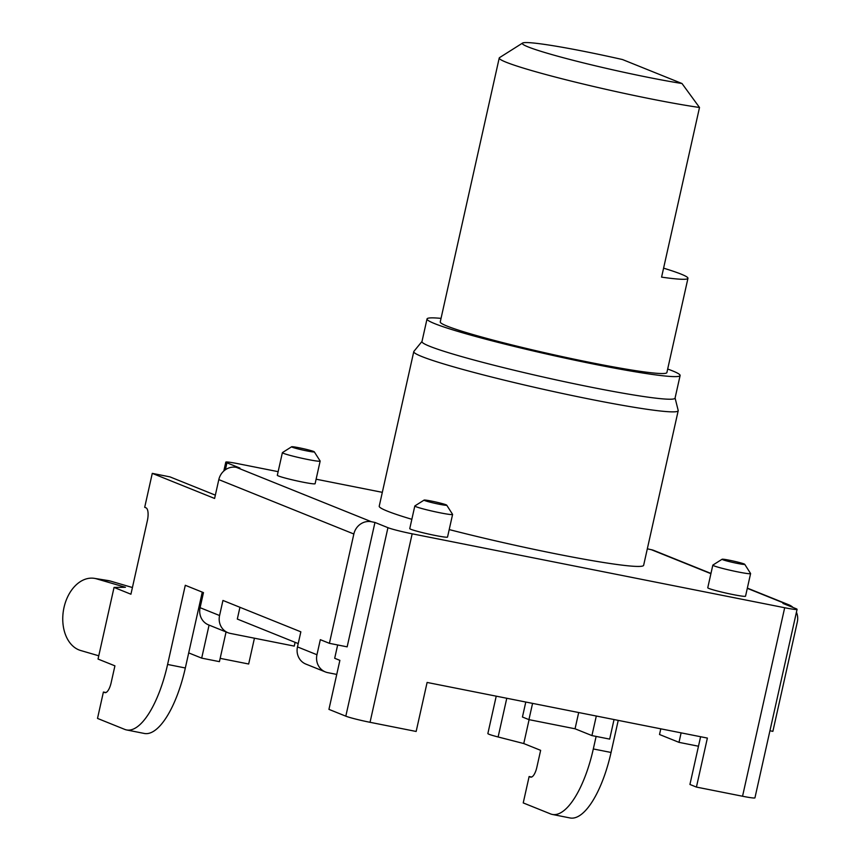 <?xml version="1.0" encoding="UTF-8"?>
<svg xmlns="http://www.w3.org/2000/svg" width="861" height="861" viewBox="0 0 861 861"><rect width="100%" height="100%" fill="white"/><g stroke="black" fill="none" stroke-linecap="round" stroke-linejoin="round"><path stroke-width="1.29" d="M700.606 736.725L689.93 784.468L696.431 787.083L707.376 738.071L427.11 682.45L416.154 731.463L370.036 722.304A19.351 1.216 12.6 0 1 345.81 716.169L328.934 709.367L339.88 660.365L334.692 658.267L337.663 644.964M793.078 607.5A15.487 14.433 -68.1 0 0 788.902 604.842A15.487 14.433 -68.1 0 0 786.491 604.121L782.94 603.421L795.93 608.641A19.351 1.216 -167.4 0 1 797.071 609.351L754.936 797.846A19.351 1.216 12.6 0 1 742.548 796.242L696.431 787.083M797.071 609.351A19.351 1.216 -167.4 0 1 784.683 607.737L412.171 533.809A19.351 1.216 -167.4 0 1 387.945 527.675L374.955 522.444L347.155 646.848L329.408 643.328L353.849 534.003A15.487 14.433 -68.1 0 1 371.414 521.734L374.955 522.444M298.218 643.587L237.313 619.059L239.939 607.296M660.785 728.826L659.515 734.508L678.995 742.354L681.116 732.862M678.995 742.354L698.486 746.229M796.425 612.246A15.487 14.433 -68.1 0 1 797.308 622.019L772.877 731.344L769.938 730.763M596.124 736.413L593.315 748.952A77.415 27.574 101.2 0 1 552.278 814.431L570.014 817.95A77.415 27.574 -78.8 0 0 611.052 752.471L618.23 720.377M353.849 534.003L218.812 479.62A15.487 14.433 111.9 0 1 236.377 467.362L239.928 468.061L226.938 462.831A19.351 1.216 -167.4 0 1 225.797 462.131A19.351 1.216 -167.4 0 1 238.185 463.735L278.135 471.667M316.105 479.2L382.316 492.341M647.332 548.801L651.454 549.738A15.487 14.433 111.9 0 1 653.876 550.459L710.971 573.448M282.386 452.66L277.328 475.272A19.351 1.216 12.6 0 0 278.48 475.982A19.351 1.216 12.6 0 0 299.38 481.428A19.351 1.216 12.6 0 0 315.104 483.721L320.152 461.098A19.351 1.216 -167.4 0 1 304.439 458.805A19.351 1.216 -167.4 0 1 283.527 453.36A19.351 1.216 -167.4 0 1 282.386 452.66A19.351 1.216 -167.4 0 1 282.44 452.595L291.653 446.762A11.613 0.732 -167.4 0 1 301.404 448.258A11.613 0.732 -167.4 0 1 313.598 451.455A11.613 0.732 -167.4 0 1 314.276 451.821A11.613 0.732 -167.4 0 1 305.203 450.572A11.613 0.732 -167.4 0 1 292.31 447.225A11.613 0.732 -167.4 0 1 291.653 446.762M712.822 565.139L707.764 587.762A19.351 1.216 12.6 0 0 708.915 588.461A19.351 1.216 12.6 0 0 729.816 593.907A19.351 1.216 12.6 0 0 745.54 596.199L750.598 573.577A19.351 1.216 -167.4 0 1 734.874 571.295A19.351 1.216 -167.4 0 1 713.973 565.838A19.351 1.216 -167.4 0 1 712.822 565.139A19.351 1.216 -167.4 0 1 712.876 565.074L722.099 559.252A11.613 0.732 -167.4 0 1 731.85 560.737A11.613 0.732 -167.4 0 1 744.044 563.933A11.613 0.732 -167.4 0 1 744.722 564.299A11.613 0.732 -167.4 0 1 735.649 563.051A11.613 0.732 -167.4 0 1 722.756 559.704A11.613 0.732 -167.4 0 1 722.099 559.252M414.819 505.988L409.761 528.611A19.351 1.216 12.6 0 0 410.912 529.311A19.351 1.216 12.6 0 0 431.813 534.767A19.351 1.216 12.6 0 0 447.537 537.06L452.595 514.437A19.351 1.216 -167.4 0 1 436.871 512.144A19.351 1.216 -167.4 0 1 415.971 506.688A19.351 1.216 -167.4 0 1 414.819 505.988A19.351 1.216 -167.4 0 1 414.873 505.924L424.096 500.101A11.613 0.732 -167.4 0 1 433.847 501.586A11.613 0.732 -167.4 0 1 446.03 504.783A11.613 0.732 -167.4 0 1 446.708 505.159A11.613 0.732 -167.4 0 1 437.646 503.911A11.613 0.732 -167.4 0 1 424.753 500.564A11.613 0.732 -167.4 0 1 424.096 500.101M675.089 398.019L678.188 410.449A135.478 8.502 -167.4 0 1 678.199 410.719A135.478 8.502 -167.4 0 1 568.142 394.693A135.478 8.502 -167.4 0 1 421.815 356.529A135.478 8.502 -167.4 0 1 413.775 351.622L379.227 506.182A135.478 8.502 12.6 0 0 387.267 511.09A135.478 8.502 12.6 0 0 411.838 519.301M449.205 529.58A135.478 8.502 12.6 0 0 643.641 565.29L678.199 410.719M336.737 674.421L327.772 672.645A15.487 14.433 -68.1 0 1 325.361 671.924A15.487 14.433 -68.1 0 1 316.956 654.747L320.324 639.669L329.408 643.328M325.361 671.924L305.881 664.089A15.487 14.433 111.9 0 1 297.475 646.902L300.844 631.823L222.945 600.451L219.577 615.529A15.487 14.433 -68.1 0 0 227.982 632.717L208.502 624.871A15.487 14.433 111.9 0 1 200.096 607.694L203.465 592.616L185.287 585.286L167.594 664.455A77.415 27.574 101.2 0 1 126.556 729.934A77.415 27.574 101.2 0 1 124.77 729.407L97.508 718.418L103.406 692.029L104.708 692.556A11.613 4.133 -78.8 0 0 104.967 692.631A11.613 4.133 -78.8 0 0 111.123 682.816L114.922 665.844L98.036 659.052L114.05 587.417L130.926 594.219L147.36 520.701A11.613 4.133 -78.8 0 0 145.993 507.829L144.702 507.301L152.279 473.367L214.604 498.465L218.812 479.62M295.097 642.328L294.247 646.105L230.393 633.427A15.487 14.433 -68.1 0 1 227.982 632.717M209.072 625.097L201.689 658.127L188.699 652.896L185.33 667.985A77.415 27.574 -78.8 0 1 144.293 733.454L126.556 729.934M202.281 592.131L188.699 652.896M201.689 658.127L219.426 661.646L226.066 631.942M254.436 638.205L248.668 664.003L220.168 658.353M525.791 702.038L522.444 717.019L528.934 719.635L532.572 703.383M578.689 712.531L575.051 728.783L528.934 719.635M614.044 719.548L609.674 739.104L591.927 735.585L575.051 728.783M591.927 735.585L596.307 716.029M552.278 814.431A77.415 27.574 101.2 0 1 550.491 813.893L523.23 802.915L529.128 776.525L531.646 777.031M487.886 733.518A19.351 1.216 12.6 0 0 487.864 733.561A19.351 1.216 12.6 0 0 498.121 736.973L523.757 743.549L529.095 719.667M523.757 743.549L540.643 750.34L536.844 767.312A11.613 4.133 -78.8 0 1 530.688 777.128A11.613 4.133 -78.8 0 1 530.43 777.052L529.128 776.525M152.279 473.367L170.015 476.897L215.347 495.15M114.05 587.417L125.426 587.288L96.583 578.85L110.359 581.057L132.422 587.525M98.767 655.802L80.568 650.475A36.775 25.486 99.1 0 1 63.692 609.039A36.775 25.486 99.1 0 1 94.409 578.355A36.775 25.486 99.1 0 1 96.583 578.85M110.359 581.057A36.775 25.486 -80.9 0 0 108.185 580.572L94.409 578.355M103.406 692.029L105.925 692.535M314.276 451.821L320.141 461.012A19.351 1.216 -167.4 0 1 320.152 461.098M744.722 564.299L750.577 573.501A19.351 1.216 -167.4 0 1 750.598 573.577M446.708 505.159L452.574 514.351A19.351 1.216 -167.4 0 1 452.595 514.437M413.775 351.622A135.478 8.502 -167.4 0 1 413.893 351.374L421.998 341.451M427.024 318.957L421.965 341.569A129.667 8.147 12.6 0 0 429.661 346.273A129.667 8.147 12.6 0 0 569.724 382.801A129.667 8.147 12.6 0 0 675.056 398.148L680.115 375.525A129.667 8.147 -167.4 0 1 574.782 360.189A129.667 8.147 -167.4 0 1 434.719 323.65A129.667 8.147 -167.4 0 1 427.024 318.957A129.667 8.147 -167.4 0 1 441.036 318.376M667.684 369.035A129.667 8.147 -167.4 0 1 672.419 370.833A129.667 8.147 -167.4 0 1 680.115 375.525M499.229 58.01L440.251 321.906A116.117 7.297 12.6 0 0 447.139 326.115A116.117 7.297 12.6 0 0 572.565 358.833A116.117 7.297 12.6 0 0 666.888 372.565L687.961 278.318A116.117 7.297 -167.4 0 1 661.582 277.134L699.509 107.485A116.117 7.297 -167.4 0 1 506.128 62.218A116.117 7.297 -167.4 0 1 499.229 58.01A116.117 7.297 -167.4 0 1 499.563 57.612L522.605 43.05A96.766 6.081 -167.4 0 1 622.503 59.549L681.998 83.517A96.766 6.081 -167.4 0 1 528.084 46.892A96.766 6.081 -167.4 0 1 522.605 43.05M663.594 268.158A116.117 7.297 -167.4 0 1 681.062 274.11A116.117 7.297 -167.4 0 1 687.961 278.318M699.509 107.485L681.998 83.517M412.171 533.809L370.036 722.304M742.548 796.242L784.683 607.737M345.81 716.169L387.945 527.675M236.377 467.362L371.414 521.734M786.491 604.121L747.305 588.343M710.917 573.684L651.454 549.738M297.475 646.902L316.956 654.747M200.096 607.694L219.577 615.529M593.315 748.952L611.052 752.471M506.774 698.26L498.121 736.973M530.43 777.052L530.968 777.16M226.938 462.831L225.399 469.751M104.708 692.556L105.246 692.664M167.594 664.455L185.33 667.985M788.902 604.842L747.348 588.106M496.227 696.162L487.864 733.561M225.797 462.131L223.806 471.021"/></g></svg>
